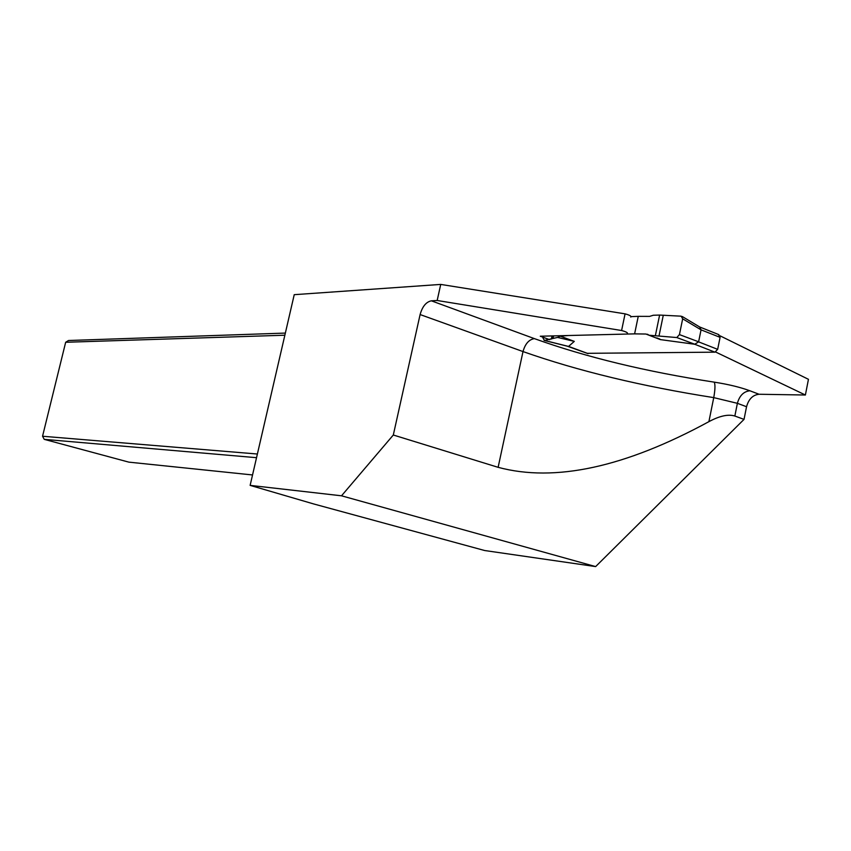 <?xml version="1.0" encoding="UTF-8"?>
<svg xmlns="http://www.w3.org/2000/svg" width="851" height="851" viewBox="0 0 851 851"><rect width="100%" height="100%" fill="white"/><g stroke="black" fill="none" stroke-linecap="round" stroke-linejoin="round"><path stroke-width="1.28" d="M701.054 329.848L698.607 341.868L717.659 349.346L720.084 337.358L701.054 329.848L682.672 318.817L681.183 316.178L659.61 315.061L653.281 315.253L649.579 316.391L638.25 316.349L634.612 333.869L540.279 336.219L549.735 339.709M567.277 346.176L585.882 352.867M393.311 435.01L498.122 467.327C554.735 482.528 624.996 467.305 708.904 421.649C719.659 415.873 728.307 414.001 734.849 416.033L744.029 419.383L595.636 566.585L341.517 495.803L393.311 435.01L420.107 314.551C422.383 306.488 426.138 301.914 431.361 300.818L437.169 300.488L621.592 330.518C626.166 331.762 628.081 332.805 627.336 333.677M431.361 300.818L534.385 338.624C586.169 357.197 646.122 371.706 714.234 382.142C728.265 384.322 740.157 387.194 749.901 390.779L759.071 394.258L805.386 395.013L715.648 352.016M720.02 335.805L808.45 379.312L805.386 395.013M284.862 335.209L65.665 342.272L68.527 340.506L285.351 333.081M437.169 300.488L440.733 284.415L294.233 294.68L250.13 485.378L341.517 495.803M440.733 284.415L625.07 313.849C629.634 315.093 631.538 316.168 630.782 317.083M759.071 394.258C752.837 394.917 748.667 399.076 746.55 406.725L737.381 403.321L734.849 416.033M744.029 419.383L746.55 406.725M250.13 485.378L313.572 503.92L484.644 550.523L595.636 566.585M256.534 457.689L44.231 439.35L128.831 462.136L252.545 474.954M65.665 342.272L42.55 436.244L257.385 454.019M44.231 439.35L42.55 436.244M621.592 330.518L625.07 313.849M718.489 334.624L720.084 337.358M717.659 349.346L714.946 352.165L694.724 344.261L698.607 341.868M587.328 353.325L714.946 352.165M645.93 334.028L660.344 339.602L645.93 334.028L634.612 333.869M649.153 335.23L676.8 337.549L679.438 334.603L698.628 341.804M638.25 316.349L631.027 316.625M660.344 339.602L694.724 344.261M560.245 336.156L557.575 337.421L574.297 341.379L560.245 336.156L568.351 335.528M574.297 341.379L568.542 346.431M682.672 318.817L679.438 334.603M701.064 329.773L699.586 326.933L682.215 316.487M557.575 337.421L544.406 340.443L542.906 337.868M749.901 390.779C743.678 391.46 739.508 395.641 737.381 403.321L713.744 397.619L708.904 421.649M714.234 382.142C715.34 384.609 715.17 389.758 713.744 397.619C641.654 386.311 578.074 370.962 523.003 351.569L498.122 467.327M534.385 338.624C528.96 339.517 525.173 343.836 523.003 351.569L420.107 314.551M659.61 315.061L655.387 335.539M588.115 353.612L568.564 346.4M663.269 315.317L659.025 335.922M694.937 344.293L676.8 337.549M553.618 335.879L553.171 337.953M552.437 335.911L551.905 338.411M568.585 346.442L544.406 340.443M699.682 326.986L718.935 334.677M647.281 334.22L648.132 334.549M656.823 337.911L659.929 339.113M552.022 335.922L551.352 339.06M552.544 335.911L552.044 338.251M587.786 353.569L568.649 346.517L544.076 340.411"/></g></svg>
